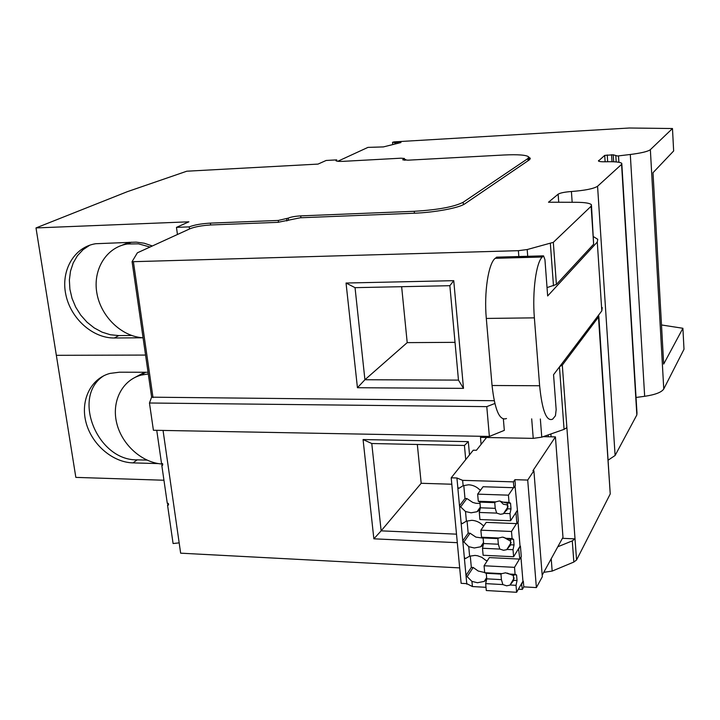 <?xml version="1.0" encoding="UTF-8"?>
<svg xmlns="http://www.w3.org/2000/svg" width="720" height="720" viewBox="0 0 720 720"><rect width="100%" height="100%" fill="white"/><g stroke="black" fill="none" stroke-linecap="round" stroke-linejoin="round"><path stroke-width="1.08" d="M613.674 161.775L613.233 154.8L617.517 155.997L630.306 154.485C641.358 153.072 648.045 151.461 650.358 149.661L672.48 128.529L673.65 150.966L653.004 172.71L663.678 364.068L682.902 328.275L661.491 324.963M682.902 328.275L684 349.263L663.759 388.962C661.635 392.283 655.263 394.731 644.661 396.306L630.306 154.485M400.941 142.551L383.418 146.907L367.956 147.384L337.806 161.271M636.039 397.467L644.661 396.306M608.373 459.999L615.114 455.481L636.84 414.954L636.984 412.974L621.828 164.079M543.762 572.328L552.168 571.086L573.84 562.05L576.567 559.98L610.236 493.947L598.842 316.431M163.053 430.434L180.648 553.176L459.684 567.9M672.48 128.529L629.352 128.007L394.173 141.876L392.544 142.281L392.769 144.585M395.64 143.874L395.505 142.533L394.83 142.533L394.983 144.036M394.83 142.533L392.544 142.281M399.096 143.01L399.006 142.137L395.505 142.533M400.896 142.146L399.006 142.137M405.09 160.218L405.828 159.615L404.487 159.273M132.111 261.774L151.641 397.179L132.084 261.63L137.376 252.819L190.098 228.708C195.246 226.71 202.311 225.459 211.293 224.937L277.821 222.345L300.285 217.773L413.892 213.237C434.7 212.499 459.405 207.873 464.886 203.787L529.344 159.867L530.163 158.121L528.831 157.275M132.075 261.72L518.382 250.677L527.193 249.543L553.32 242.343L591.12 206.235L591.426 204.732C589.914 203.193 584.955 202.383 576.558 202.302L548.496 202.221L558.144 194.184C560.178 192.924 564.597 192.033 571.41 191.511C585.117 190.449 593.838 188.694 597.573 186.246L621.576 164.376L621.783 163.359C620.226 162.063 615.006 161.532 606.114 161.766C601.713 161.883 599.166 161.622 598.446 161.001L604.719 155.394L613.233 154.8M531.693 418.86L533.241 438.372L480.474 437.391L481.095 444.384M151.641 397.179L494.199 400.716M503.37 419.103L504.324 430.362L489.375 436.446L486.783 406.629L149.463 403.002L153.405 430.254L489.375 436.446M453.744 280.665L346.041 283.032L357.435 387.72L463.491 388.368L453.744 280.665L449.856 285.696L355.041 287.658L346.041 283.032M469.512 454.878L468.315 441.639L363.069 439.551L373.86 538.821L457.308 542.673M557.793 546.768L572.283 540.882L575.028 538.866L566.883 427.626L564.066 429.363L559.458 366.894M559.683 366.606L562.311 365.112L598.482 317.061L598.725 314.964M151.623 397.107L149.463 403.002M547.029 287.604L556.407 284.454L593.64 244.197L591.498 205.767M494.829 403.506L486.783 406.629M533.241 438.372L541.764 437.166L564.066 429.363M575.028 538.866L562.437 538.317M355.041 287.658L364.923 379.737L357.435 387.72M455.022 342.342L407.205 342.63L364.923 379.737L458.469 380.106L463.491 388.368M458.469 380.106L449.856 285.696M465.723 459.621L464.436 445.464L468.315 441.639M464.436 445.464L371.772 443.52L363.069 439.551M371.772 443.52L381.141 530.847L373.86 538.821M451.809 484.227L421.191 483.282L381.141 530.847L456.507 534.159M550.89 433.971L551.106 436.806M548.163 434.925L548.298 436.761M407.205 342.63L401.643 286.695M421.191 483.282L417.33 444.474M602.235 307.566L601.812 310.878L553.554 374.715L556.164 409.653L555.444 415.755L552.663 419.148C546.489 421.83 542.142 410.688 539.622 385.749L534.375 317.853C532.188 291.636 536.166 262.188 542.313 257.013L543.528 255.852L544.941 259.632L547.659 295.965L597.276 242.046L597.744 239.292L593.55 236.7M506.493 418.518C499.626 421.146 494.811 410.139 492.048 385.497L486.306 318.438C483.921 292.536 488.376 263.448 495.225 258.309L496.962 257.139M156.744 430.317L161.541 463.536L162.657 463.824L162.459 465.471L162.756 464.499M179.163 542.871L173.088 543.528L167.571 505.296L168.561 504.783L168.39 503.604L167.283 503.316L161.829 465.543L162.459 465.471M167.571 505.296L168.102 503.271M161.829 465.543L162.432 463.518M336.852 161.127L336.717 159.876L326.16 160.461L318.015 164.097L186.804 171.207L127.341 191.673L36 227.934L75.843 477.387L163.953 480.24M56.349 355.32L145.557 355.068L56.349 355.32M148.041 372.267L119.457 372.204L110.052 373.401C90.693 378.468 80.181 400.527 86.022 422.433C91.683 444.366 112.518 462.384 132.993 462.888L158.319 463.59M103.869 375.705C71.163 396.234 97.155 460.827 137.196 459.846L146.97 460.107M144.684 372.258L135.09 377.361M148.284 373.95L141.012 375.147C121.932 380.295 111.384 401.742 116.739 423.225C121.923 444.726 141.957 462.753 162.27 464.049M36 227.934L188.901 221.814L176.472 227.367L189.189 226.881C194.328 224.892 201.393 223.641 210.366 223.119L278.262 220.446L288.216 218.133C290.997 216.963 295.155 216.207 300.708 215.883L414.243 211.293C437.895 209.871 454.203 206.856 463.185 202.257L527.886 158.562L528.678 156.888C526.356 154.971 518.121 154.341 503.973 154.998L408.105 160.173L402.75 159.759L404.406 158.463L400.878 158.193L344.034 161.298C339.192 161.532 336.483 161.325 335.907 160.686L336.717 159.876M152.361 245.97L144.288 243.234L136.116 242.127L95.688 243.72C74.16 247.032 60.723 270.432 65.781 294.408C70.569 318.411 92.601 338.265 114.345 337.995L143.055 337.779C121.563 336.618 100.863 316.548 96.876 293.139C92.664 269.748 106.191 247.338 127.314 243.999L138.483 243.837L150.048 247.023M176.472 227.367L177.444 234.495M189.468 228.996L189.189 226.881M89.811 245.169L83.052 249.687L77.445 255.69L73.206 262.953L70.488 271.179L69.372 280.044L69.894 289.215L72.027 298.341L75.681 307.089L80.73 315.117L86.967 322.146L94.167 327.888L102.06 332.145L110.349 334.746L118.737 335.583L131.616 335.475M129.222 242.28L121.671 245.376M515.61 513.009L517.482 510.732L515.043 486.018M506.79 510.336L505.71 510.291M486.549 437.499L476.424 450.279L473.238 450.207L451.206 477.81L456.912 477.981L462.636 480.348L513.405 481.869L513.891 487.71L483.057 486.738L477.648 494.136L478.287 501.264L479.889 502.128L480.402 507.798L479.286 512.451L479.925 519.534L510.588 520.758L517.095 510.723M462.636 480.348L463.131 485.694L468.549 484.785C472.824 485.001 476.55 486.675 479.745 489.825L480.78 489.852M479.862 510.048L477.045 511.731L471.105 512.802L465.507 511.524L466.398 521.154L471.789 520.317C476.037 520.569 479.745 522.261 482.922 525.393L484.119 525.438M483.21 545.202L480.699 546.777L474.309 547.983L468.747 546.678L469.62 556.191L474.984 555.408L477.567 555.759L481.734 557.289L486.054 560.52L487.404 560.592M486.504 579.933L484.281 581.391L477.477 582.741L471.942 581.391L472.419 586.548L486 587.322M518.4 589.185L522.36 589.41L523.8 586.872L536.382 587.592L542.313 576.756L533.889 470.745L532.917 470.718L555.426 436.887L543.204 436.662M521.505 583.758L522.36 589.41M518.571 548.604L519.84 559.098L489.339 557.577L484.074 565.758L484.695 572.715L486.261 573.309L486.756 578.835L485.676 583.614L486.288 590.526L516.618 592.29L522.945 581.238L520.956 557.226M515.997 513.018L516.888 523.629L486.216 522.378L480.879 530.172L481.509 537.219L483.093 537.939L483.597 543.537L482.499 548.253L483.129 555.255L513.621 556.749L520.038 546.201L518.013 521.847M517.482 510.732L518.355 521.307L516.888 523.629M513.405 481.869L514.908 479.682L515.385 485.505L513.891 487.71M518.967 548.622L520.038 546.201M510.21 545.742L509.202 545.697M520.425 546.219L521.289 556.659L519.84 559.098M521.892 583.776L522.945 581.238M513.54 580.716L512.595 580.662M523.332 581.256L523.8 586.872M514.908 479.682L527.706 480.06L536.382 587.592M527.706 480.06L533.889 470.745M460.593 506.961L466.866 498.537L464.985 498.474L459.495 505.809L465.507 511.524M459.495 505.809L457.767 487.242L458.865 488.358L463.131 485.694M457.794 487.215L456.948 478.35M451.206 477.81L461.133 583.317L466.749 583.641L472.419 586.548M467.073 576.747L473.184 567.468L471.321 567.369L465.984 575.451L471.942 581.391M465.984 575.451L464.292 557.334L465.39 558.594L469.62 556.191M463.851 542.07L470.043 533.214L468.171 533.133L462.762 540.846L468.747 546.678M462.762 540.846L461.052 522.504L462.15 523.692L466.398 521.154M480.006 503.397L476.109 503.334L472.743 502.425L466.866 498.537M477.639 510.894L478.476 510.903M483.111 538.137L475.884 537.111L470.043 533.214M484.677 572.517L478.188 571.023L473.184 567.468M542.187 575.19L562.986 537.318L555.426 436.887M464.985 498.474L463.788 485.451M471.321 567.369L470.277 555.966M468.171 533.133L467.055 520.929M519.444 559.08L514.512 567.342L515.106 574.344L516.573 574.938L517.041 580.509L516.033 585.333L516.618 592.29M484.074 565.758L514.512 567.342M484.695 572.715L501.921 573.633L505.512 572.814L509.283 574.029L515.106 574.344M485.676 583.614L502.866 584.586L506.628 585.819L509.967 585.144L513.738 580.329L513.27 574.758L509.283 574.029M513.27 574.758L516.573 574.938M513.738 580.329L517.041 580.509M510.219 585L516.033 585.333M486.756 578.835L501.426 579.645L502.866 584.586M486.261 573.309L500.949 574.092L501.426 579.645M501.921 573.633L500.949 574.092M507.231 573.102L513.711 575.685M516.492 523.611L511.488 531.486L512.091 538.578L513.576 539.298L514.053 544.941L513.027 549.702L513.621 556.749M480.879 530.172L511.488 531.486M481.509 537.219L498.834 537.984L502.443 537.111L506.241 538.317L512.091 538.578M482.499 548.253L499.788 549.072L503.577 550.287L506.709 549.684L510.732 544.788L510.255 539.154L506.241 538.317M510.255 539.154L513.576 539.298M510.732 544.788L514.053 544.941M507.186 549.423L513.027 549.702M483.597 543.537L498.348 544.221L499.788 549.072M483.093 537.939L497.862 538.596L498.348 544.221M498.834 537.984L497.862 538.596M503.586 537.255L509.643 540.639L510.876 540.585M513.504 487.701L508.428 495.162L509.031 502.353L510.543 503.208L511.02 508.923L509.985 513.621L510.588 520.758M477.648 494.136L508.428 495.162M478.287 501.264L495.702 501.876L499.329 500.958L503.154 502.146L509.031 502.353M479.286 512.451L496.674 513.108L500.481 514.296L503.388 513.765L507.69 508.806L507.204 503.091L503.154 502.146M507.204 503.091L510.543 503.208M507.69 508.806L511.02 508.923M504.108 513.396L509.985 513.621M480.402 507.798L495.234 508.338L496.674 513.108M479.889 502.128L494.739 502.65L495.234 508.338M495.702 501.876L494.739 502.65M500.094 501.03L503.343 504.234L507.969 505.044M650.358 149.661L663.759 388.962M518.382 250.677L518.841 256.536M133.434 261.945L153 397.575M552.168 571.086L551.214 558.765M573.84 562.05L572.283 540.882M576.567 559.98L562.311 365.112M610.236 493.947L598.482 317.061M558.72 202.248L558.144 194.184M572.166 202.293L571.41 191.511M615.114 455.481L597.573 186.246M636.84 414.954L621.576 164.376M598.626 161.154L598.59 160.497M605.133 161.793L604.719 155.394M607.662 161.721L607.239 154.944M612 161.721L611.559 154.719M616.194 161.937L615.825 155.907M618.894 162.279L618.507 155.907M527.715 256.293L527.193 249.543M550.368 243.576L553.482 285.804M556.407 284.454L553.32 242.343M591.12 206.235L593.64 244.197M541.764 437.166L540.351 418.986M543.447 255.915L496.485 257.22M601.812 310.878L597.276 242.046M495.225 258.309L542.313 257.013M534.375 317.853L486.306 318.438M539.622 385.749L492.048 385.497M168.201 505.224L168.471 504.18M137.196 459.846L132.993 462.888M118.737 335.583L114.345 337.995M210.6 224.964L210.366 223.119M278.487 222.318L278.262 220.446M286.902 220.986L286.668 218.925M288.477 220.365L288.216 218.133M300.924 217.746L300.708 215.883M414.423 213.21L414.243 211.293M463.392 204.651L463.185 202.257M528.048 160.749L527.886 158.562M403.2 160.002L403.128 159.3M404.298 160.173L404.163 158.769M530.226 158.985L530.163 158.121M543.528 255.852L496.575 257.157M145.683 372.258L141.012 375.147M528.93 160.155L528.741 157.707M404.577 160.191L404.415 158.553M131.382 242.208L127.314 243.999M466.812 584.172L466.011 575.568M464.328 557.451L462.789 540.954M461.088 522.612L459.531 505.908M457.803 487.341L456.975 478.431M477.045 511.731L480.339 507.114M480.699 546.777L483.507 542.574M484.281 581.391L486.648 577.629M514.188 577.962L509.967 585.144M511.182 542.52L506.709 549.684M508.131 506.655L503.397 513.765"/></g></svg>
